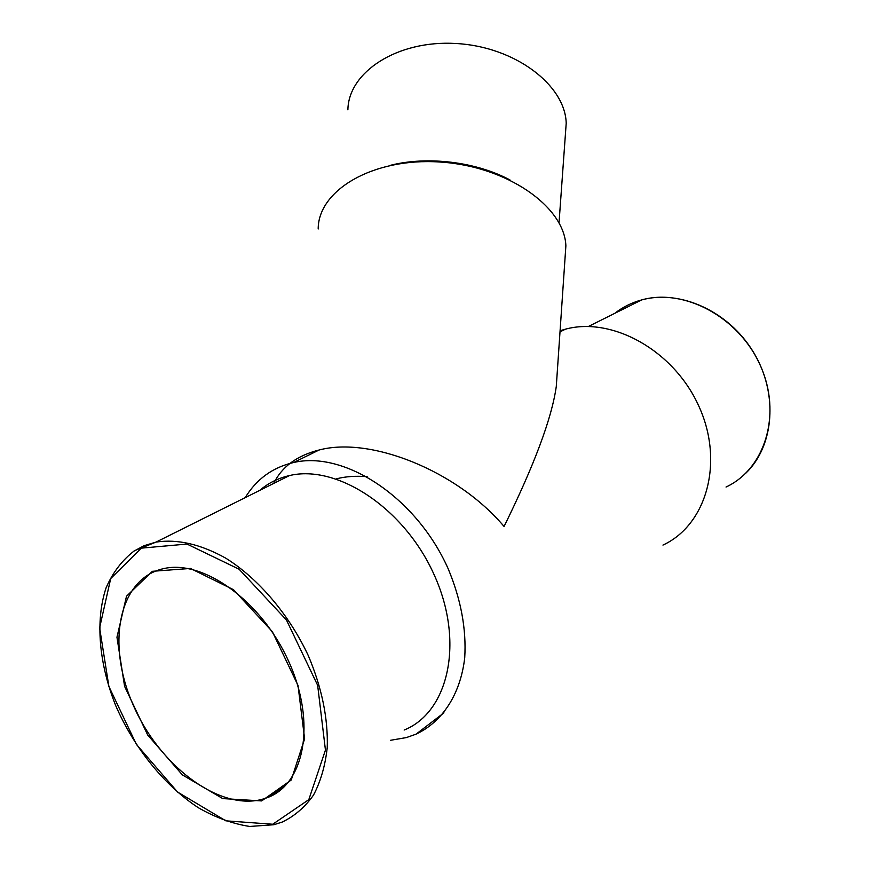 <?xml version="1.0" encoding="UTF-8"?>
<svg xmlns="http://www.w3.org/2000/svg" width="870" height="870" viewBox="0 0 870 870"><rect width="100%" height="100%" fill="white"/><g stroke="black" fill="none" stroke-linecap="round" stroke-linejoin="round"><path stroke-width="1.3" d="M336.212 478.902L336.57 478.804C345.705 476.455 355.895 475.749 367.151 476.695M560.084 330.73L565.576 329.132C612.415 316.517 674.022 350.49 698.991 406.486C724.449 462.307 706.44 525.056 662.951 545.088M245.22 497.629C256.498 479.12 272.614 467.418 293.571 462.525C344.357 450.475 416.164 497.074 448.039 568.447C460.937 599.256 466.494 629.053 464.721 657.84C460.447 694.456 442.264 721.926 416.056 734.16L406.377 737.586L390.597 740.272M273.702 483.426C281.88 466.701 297.007 455.565 319.072 450.018C370.805 436.164 457.479 471.127 504.067 526.481C534.397 464.819 551.808 418.165 556.278 386.519L557.561 367.618M259.804 490.354C268.264 483.078 278.139 478.152 289.416 475.585C336.929 464.047 404.289 507.906 434.195 574.874C464.613 641.69 448.789 712.128 404.148 730.039M318.192 228.995C318.083 190.356 372.708 157.546 439.774 162.016C506.84 166.029 564.478 206.494 565.881 245.829L565.021 258.325M390.597 165.267C427.844 155.893 476.129 161.82 510.016 179.97M347.891 109.837C348.381 72.156 397.144 39.922 455.989 43.5C514.844 46.621 565.261 84.977 566.207 123.257L565.326 135.47M261.892 799.399C217.989 810.883 158.079 764.219 132.523 703.449C106.249 642.854 118.864 578.376 163.701 568.61C203.047 559.312 261.587 600.757 288.829 661.722C316.506 722.546 304.641 784.631 267.014 797.757L261.892 799.399M283.805 787.252L267.014 797.757L288.677 781.978M133.306 551.471L144.083 545.697L156.056 542.086C177.48 538.845 200.72 544.218 225.787 558.181C258.531 578.713 289.079 614.503 308.382 655.806C321.846 687.757 328.131 718.305 327.25 747.45C325.26 765.633 320.671 781.521 313.483 795.126C304.968 807.132 294.571 816.103 282.293 822.041L273.93 824.695M272.745 824.238L225.852 820.834L177.589 792.059L136.394 744.405L108.891 686.452L99.615 627.825L110.707 578.55L141.332 548.144L186.985 544.054L239.13 569.241L286.426 619.951L317.648 685.31L325.445 750.092L308.806 799.639L272.745 824.238M261.642 800.922L222.731 798.584L182.341 774.865L147.704 735.03L124.595 686.365L116.961 637.221L126.52 596.2L152.359 571.307L190.41 568.447L233.486 589.686L272.343 631.642L298.008 685.419L304.62 738.826L291.233 780.02L261.642 800.922M614.764 313.341C622.692 307.132 631.663 302.662 641.658 299.922C683.896 287.948 738.586 316.713 760.184 365.183C782.228 413.489 765.415 468.756 726.026 487.037M618.864 311.297L638.167 301.662M565.576 329.132L560.008 331.861M319.072 450.018L293.571 462.525M443.939 712.813L416.056 734.16M289.416 475.585L156.056 542.086L134.622 550.623C122.387 559.889 112.893 572.253 106.14 587.707C95.091 620.636 98.973 664.017 115.873 705.994C134.045 747.678 163.962 785.034 198.11 807.588C215.423 817.539 232.638 823.825 249.744 826.457L273.876 824.738L282.293 822.041M745.818 473.182C774.441 445.701 778.422 393.088 753.409 352.122C728.614 311.014 679.851 289.286 641.658 299.922L588.392 326.489M565.881 245.829L556.278 386.519M566.207 123.257L559.029 222.796"/></g></svg>

